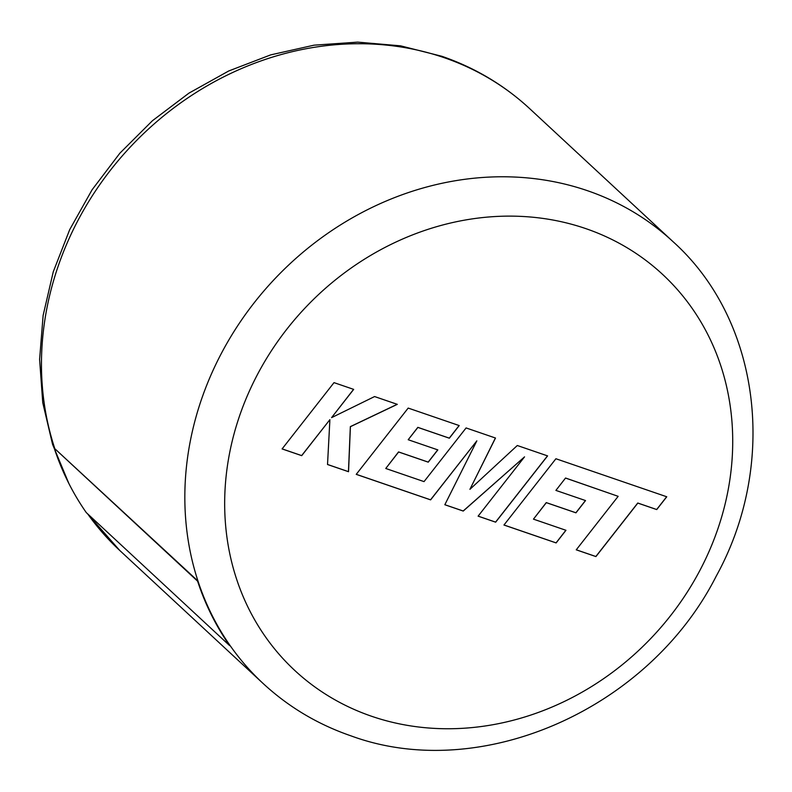 <?xml version="1.0" encoding="UTF-8"?>
<svg xmlns="http://www.w3.org/2000/svg" width="792" height="792" viewBox="0 0 792 792"><rect width="100%" height="100%" fill="white"/><g stroke="black" fill="none" stroke-linecap="round" stroke-linejoin="round"><path stroke-width="1.19" d="M87.694 513.909A301.346 266.666 132.9 0 0 119.731 550.44L263.102 683.476A301.346 266.666 -47.1 0 1 229.977 645.391A301.346 266.666 -47.1 0 1 197.97 581.031L54.232 448.153A301.752 267.023 132.9 0 0 86.288 512.602L229.66 645.638A301.752 267.023 -47.1 0 1 197.604 581.189L54.232 448.153M565.617 478.091L618.156 496.337L576.249 549.826L595.921 556.578L637.827 503.088L656.726 509.573L666.755 496.772L555.915 458.746L503.959 525.027L556.133 542.926L565.963 530.293L533.462 519.146L546.332 502.663L575.962 512.83L585.536 500.564L555.905 490.406L565.547 478.022L618.156 496.337M547.589 455.895L517.305 445.51L469.913 489.337L495.495 438.025L466.092 427.937L424.037 481.615L385.763 468.478L398.623 451.994L428.254 462.162L437.837 449.896L408.197 439.728L417.899 427.413L449.361 438.204L459.202 425.571L408.187 408.078L356.232 474.358L430.62 499.871L476.843 440.857L444.827 504.742L463.241 511.058L524.552 456.855L478.111 516.156L495.653 522.176L547.589 455.895M334.016 382.635L282.091 448.925L301.722 455.657L329.898 419.651L327.522 464.508L348.529 471.715L350.411 426.69L397.307 404.346L374.586 396.554L331.561 417.651L353.678 389.377L334.016 382.635M263.102 683.476C288.506 706.959 317.79 724.413 350.945 735.847C480.912 783.674 648.787 709.236 716.235 576.13C778.17 463.756 760.558 320.225 673.052 241.689A301.346 266.666 -47.1 0 0 587.436 190.684A301.346 266.666 -47.1 0 0 281.16 272.309A301.346 266.666 -47.1 0 0 197.97 581.031L197.604 581.189M331.561 417.651L353.588 389.347M327.522 464.468L348.46 471.646L350.341 426.631L397.198 404.306M282.12 448.886L301.653 455.598L329.898 419.651M478.13 516.127L495.584 522.116L547.5 455.865M444.847 504.712L463.172 510.998L524.552 456.855M356.261 474.319L430.551 499.811L476.843 440.857M408.197 439.728L417.829 427.353L449.292 438.144L459.113 425.542M385.763 468.478L398.554 451.925L428.185 462.092L437.738 449.866M469.913 489.337L495.406 437.996M555.905 490.406L565.547 478.022M533.462 519.146L546.262 502.603L575.893 512.761L585.446 500.534M503.989 524.997L556.063 542.866L565.874 530.264M576.279 549.797L595.851 556.509L637.758 503.019L656.657 509.513L666.666 496.742M371.656 716.285A270.25 239.144 132.9 0 0 709.048 551.46A270.25 239.144 132.9 0 0 585.733 228.591A270.25 239.144 132.9 0 0 248.341 393.416A270.25 239.144 132.9 0 0 371.656 716.285M68.855 483.466L52.579 444.401L42.758 402.702L39.6 359.36L43.134 315.394L53.262 271.814L69.706 229.621L92.09 189.783L119.869 153.202L152.41 120.74L188.971 93.119L228.71 70.983L270.715 54.876L314.038 45.174L357.677 42.124L400.613 45.847L441.837 56.282C474.992 67.726 504.276 85.18 529.68 108.653A301.346 266.666 132.9 0 0 444.065 57.638A301.346 266.666 132.9 0 0 137.788 139.273A301.346 266.666 132.9 0 0 54.599 447.995M673.052 241.689L529.68 108.653M87.199 513.444L119.731 550.44"/></g></svg>
